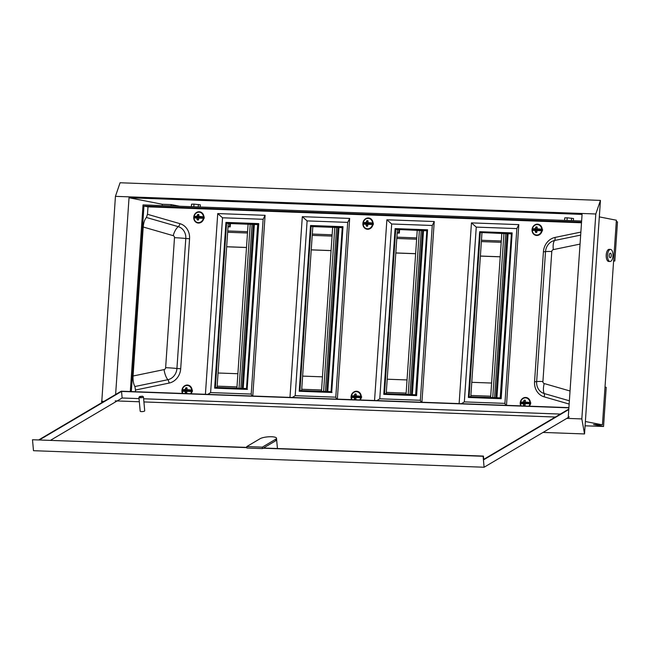 <?xml version="1.0" encoding="UTF-8"?>
<svg xmlns="http://www.w3.org/2000/svg" width="650" height="650" viewBox="0 0 650 650"><rect width="100%" height="100%" fill="white"/><g stroke="black" fill="none" stroke-linecap="round" stroke-linejoin="round"><path stroke-width="0.97" d="M607.571 254.93A6.053 2.706 92.1 0 0 610.033 261.503A6.053 2.706 92.1 0 0 612.934 255.978A6.053 2.706 92.1 0 0 610.472 249.405A6.053 2.706 92.1 0 0 607.571 254.93M610.472 249.405L609.123 249.356A6.053 2.706 92.1 0 0 606.222 254.881A6.053 2.706 92.1 0 0 608.676 261.454L610.033 261.503M610.098 257.717A2.267 1.016 92.1 0 0 610.171 257.725A2.267 1.016 92.1 0 0 611.26 255.572A2.267 1.016 92.1 0 0 610.407 253.191A2.267 1.016 92.1 0 0 610.334 253.183A2.267 1.016 92.1 0 0 609.245 255.336A2.267 1.016 92.1 0 0 610.098 257.717M599.568 216.938L616.387 220.22L602.436 424.848L585.626 421.566M602.436 424.848L593.507 424.523L603.549 426.481L585.333 425.815M171.121 205.936L171.21 204.588L162.281 204.254L162.191 205.611M179.757 206.253L171.21 204.588M227.654 232.269L247.479 232.993M312.227 235.373L332.053 236.096M396.801 238.477L416.626 239.208M481.366 241.581L501.199 242.312M500.216 256.774L480.382 256.043M415.642 253.671L395.809 252.939M331.069 250.567L311.236 249.836M246.496 247.463L226.663 246.732M613.616 260.796L614.827 261.032L613.608 260.991M500.207 256.823L480.382 256.1M415.634 253.719L395.809 252.996M331.061 250.616L311.236 249.893M246.488 247.512L226.663 246.789M616.289 221.618L617.5 221.853L614.827 261.032M490.709 396.199L470.876 395.468M406.136 393.096L386.303 392.364M321.563 389.992L301.73 389.261M236.99 386.88L217.157 386.157M600.446 200.395L595.806 213.98L581.831 418.925L584.529 433.948L600.446 200.395L120.071 182.764L115.432 196.349L101.709 402.707M605.012 387.067L606.222 387.303L603.549 426.481M581.831 418.925L566.816 418.372M103.951 401.383L101.457 401.294M584.529 433.948L543.034 432.429M595.806 213.98L115.432 196.349M115.188 400.879L139.336 401.765M143.91 401.936L555.336 417.04M568.23 417.511L582.075 214.394L129.033 197.763L115.619 394.493M129.033 197.763L162.281 204.254M191.376 206.684L191.547 204.181L193.984 204.116L200.33 204.815L200.184 207.001M564.582 220.382L564.753 217.88L567.19 217.815L573.536 218.514L573.389 220.699M491.603 383.045L471.778 382.314M407.03 379.941L387.205 379.21M322.457 376.838L302.632 376.106M237.884 373.734L218.059 373.002M501.288 240.996L481.463 240.264M416.715 237.892L396.89 237.161M332.142 234.788L312.317 234.057M247.569 231.684L227.744 230.953M571.415 220.626L571.586 218.132M567.011 220.472L567.19 217.815M198.209 206.928L198.38 204.433M193.806 206.773L193.984 204.116M275.616 439.294A8.702 2.145 -5.2 0 0 276.502 438.222A8.702 2.145 -5.2 0 0 271.659 436.751A8.702 2.145 -5.2 0 0 260.057 438.726L246.764 446.574L246.903 448.037L262.462 448.606L275.746 440.757L275.616 439.294L262.332 447.143L262.462 448.606M140.465 396.825L142.577 396.199L139.669 396.467L140.465 396.825M142.577 396.199L143.374 396.817A2.267 0.561 174.8 0 1 143.455 396.955A2.267 0.561 174.8 0 1 140.205 397.751A2.267 0.561 174.8 0 1 138.938 397.361A2.267 0.561 174.8 0 1 139.002 397.215L139.669 396.467M138.938 397.361L140.197 411.239A2.267 0.561 -5.2 0 0 141.456 411.621A2.267 0.561 -5.2 0 0 144.714 410.832L143.455 396.955M568.774 409.524L483.771 459.737L483.438 456.089L263.461 448.012M38.968 439.774L121.201 391.194L568.904 407.631M39.642 439.798L121.542 391.422L568.888 407.842M568.799 409.086L483.73 459.339M50.676 440.204L122.135 397.995L139.051 398.613M143.626 398.783L560.349 414.074M263.128 448.207L483.104 456.284L484.096 467.236L33.491 450.702L32.5 439.741L246.862 447.614M569.286 416.918L484.096 467.236M246.846 447.403L32.5 439.741M121.542 391.422L122.135 397.995M246.764 446.574L262.332 447.143M248.081 224.226L236.901 388.204M360.303 399.977A5.671 5.062 -78.9 0 0 357.24 391.332A5.671 5.062 -78.9 0 0 356.533 391.251A5.671 5.062 -78.9 0 0 351.926 393.957A5.671 5.062 -78.9 0 0 351.601 399.652M357.736 391.463A5.671 5.062 -78.9 0 0 357.541 391.446A5.671 5.062 -78.9 0 0 356.834 391.479M368.347 217.969A5.671 5.062 -78.9 0 0 362.928 223.039A5.671 5.062 -78.9 0 0 366.876 229.19A5.671 5.062 -78.9 0 0 367.575 229.271A5.671 5.062 -78.9 0 0 373.002 224.201A5.671 5.062 -78.9 0 0 369.054 218.051A5.671 5.062 -78.9 0 0 368.347 217.969M369.549 218.172A5.671 5.062 -78.9 0 0 369.354 218.164A5.671 5.062 -78.9 0 0 368.648 218.189M366.559 228.906A5.671 5.062 -78.9 0 0 367.388 229.255M199.201 211.762A5.671 5.062 -78.9 0 0 193.781 216.832A5.671 5.062 -78.9 0 0 197.73 222.982A5.671 5.062 -78.9 0 0 198.437 223.064A5.671 5.062 -78.9 0 0 203.856 217.986A5.671 5.062 -78.9 0 0 199.907 211.843A5.671 5.062 -78.9 0 0 199.201 211.762M200.403 211.965A5.671 5.062 -78.9 0 0 200.208 211.957A5.671 5.062 -78.9 0 0 199.501 211.981M197.413 222.69A5.671 5.062 -78.9 0 0 198.242 223.047M191.157 393.762A5.671 5.062 -78.9 0 0 188.094 385.125A5.671 5.062 -78.9 0 0 187.387 385.044A5.671 5.062 -78.9 0 0 182.78 387.749A5.671 5.062 -78.9 0 0 182.455 393.445M188.589 385.247A5.671 5.062 -78.9 0 0 188.394 385.239A5.671 5.062 -78.9 0 0 187.688 385.263M529.449 406.185A5.671 5.062 -78.9 0 0 526.386 397.54A5.671 5.062 -78.9 0 0 525.679 397.459A5.671 5.062 -78.9 0 0 521.072 400.164A5.671 5.062 -78.9 0 0 520.747 405.86M526.882 397.67A5.671 5.062 -78.9 0 0 526.687 397.654A5.671 5.062 -78.9 0 0 525.98 397.686M537.493 224.177A5.671 5.062 -78.9 0 0 532.074 229.247A5.671 5.062 -78.9 0 0 536.023 235.398A5.671 5.062 -78.9 0 0 536.721 235.479A5.671 5.062 -78.9 0 0 542.149 230.409A5.671 5.062 -78.9 0 0 538.2 224.258A5.671 5.062 -78.9 0 0 537.493 224.177M538.696 224.38A5.671 5.062 -78.9 0 0 538.501 224.372A5.671 5.062 -78.9 0 0 537.794 224.404M535.706 235.113A5.671 5.062 -78.9 0 0 536.526 235.463M511.396 233.894L480.293 232.489L469.097 396.727L500.216 397.873L511.42 233.626L480.293 232.489M481.967 232.814L470.787 396.793M426.823 230.791L395.72 229.377L384.524 393.624L415.642 394.769L426.847 230.523L395.72 229.377M397.394 229.71L386.214 393.689M342.249 227.687L312.821 226.606L301.641 390.585M312.821 226.606L311.147 226.273L299.951 390.52L331.069 391.666L342.274 227.419L311.147 226.273M257.676 224.583L228.248 223.502L217.068 387.481M228.248 223.502L226.574 223.169L215.377 387.416L246.496 388.554L257.701 224.315L226.574 223.169M506.488 405.34L518.814 224.624L471.453 222.885L459.128 403.601M581.506 222.771L147.989 206.854L147.485 214.297L179.961 223.665A15.137 13.504 101.1 0 1 189.564 238.769L180.7 368.761A15.137 13.504 101.1 0 1 169.097 383.086L135.501 390.024L135.387 391.723M421.923 402.236L434.241 221.52L386.88 219.781L374.554 400.498M337.35 399.132L349.668 218.416L302.307 216.678L289.981 397.394M252.777 396.029L265.094 215.312L217.734 213.574L205.416 394.29M516.847 228.597L476.255 227.102L464.336 401.895L504.928 403.382L516.847 228.597L518.814 224.624M501.183 398.71L512.143 232.903L479.668 231.709L468.366 397.459L501.183 398.71L512.143 232.903M581.62 221.008L143.032 204.904L130.309 391.536M581.547 222.137L143.967 206.074L131.324 391.568M135.501 390.024L134.891 386.523C133.445 383.89 132.836 380.388 133.063 376.009L143.219 227.012C143.585 222.658 144.649 219.481 146.412 217.482L147.485 214.297M147.989 206.854L143.967 206.074M471.453 222.885L476.255 227.102M461.459 403.691L464.336 401.895M505.716 405.316L504.928 403.382M468.366 397.459L500.841 398.645M432.274 225.485L391.682 223.998L379.762 398.791L420.355 400.278L432.274 225.485L434.241 221.52M386.88 219.781L391.682 223.998M376.886 400.587L379.762 398.791M421.143 402.204L420.355 400.278M416.609 395.606L427.57 229.791L395.094 228.605L383.793 394.355L416.609 395.606L427.57 229.791M383.793 394.355L416.268 395.541M342.997 226.688L310.521 225.501L299.219 391.251L331.695 392.438L342.997 226.688L331.695 392.438M299.219 391.251L332.036 392.502M347.701 222.381L307.109 220.894L295.189 395.688L335.782 397.174L347.701 222.381L349.668 218.416M336.57 399.1L335.782 397.174M292.313 397.475L295.189 395.688M302.307 216.678L307.109 220.894M258.424 223.584L225.948 222.398L214.646 388.148L247.122 389.334L258.757 223.649L247.122 389.334M214.646 388.148L247.463 389.399M263.128 219.278L222.536 217.791L210.616 392.584L251.209 394.071L263.128 219.278L265.094 215.312M251.997 395.996L251.209 394.071M207.74 394.371L210.616 392.584M217.734 213.574L222.536 217.791M204.149 217.328L203.401 216.856A5.241 4.68 -78.9 0 0 199.087 212.176A5.241 4.68 -78.9 0 0 194.131 216.474A7.759 1.081 6.3 0 1 197.121 216.296A7.759 4.054 -88.1 0 1 197.405 214.809L197.827 214.459L198.803 215.036M199.794 217.937L198.599 218.148A7.759 2.852 92.7 0 0 198.607 219.692L197.064 219.627A7.759 4.054 -88.1 0 1 196.999 218.083L194.025 217.921A5.241 4.68 -78.9 0 0 198.339 222.609A5.241 4.68 -78.9 0 0 203.304 218.303L198.469 218.132L203.255 218.099M199.786 217.986L203.84 218.099M194.147 216.547L198.981 217.311L199.355 216.881M197.405 214.809L197.657 214.89A7.572 3.957 91.9 0 0 197.381 216.344L199.046 217.068M194.139 216.588L194.074 216.499C194.829 213.614 196.584 212.103 199.331 211.973A5.484 4.899 101.1 0 1 200.013 212.054L200.874 212.225A5.484 4.899 101.1 0 1 201.175 212.29M197.827 214.459A7.459 1.032 6.3 0 1 198.242 214.476A7.459 1.032 6.3 0 1 198.673 214.492L198.957 214.874A7.759 2.852 92.7 0 0 198.721 216.361L198.721 216.385A7.759 1.081 6.3 0 1 203.401 216.856L204.336 217.124M204.246 218.327L203.775 218.327A5.484 4.899 101.1 0 1 198.575 222.901A5.484 4.899 101.1 0 1 197.909 222.82A5.484 4.899 101.1 0 1 194.236 219.188M199.079 223.039A5.484 4.899 101.1 0 1 198.77 222.991L197.909 222.82C195.544 222.186 194.236 220.553 193.968 217.929L197.259 218.083A7.572 3.957 91.9 0 0 197.324 219.594L197.064 219.627M198.477 218.091L194.74 217.555L198.981 217.953M198.486 219.594L197.324 219.594L197.429 220.025M194.659 217.555A5.484 4.899 101.1 0 1 194.683 217.149L194.74 217.555A5.297 4.729 -78.9 0 1 194.773 217.141L198.981 217.311M198.437 219.789L197.527 219.789L198.274 220.057M199.899 217.937L198.469 218.132L198.607 219.692M198.502 219.635L198.502 219.635A7.572 2.779 -87.3 0 1 198.486 218.14M198.754 215.272L197.893 214.727A7.28 1.008 -173.7 0 1 198.299 214.744A7.28 1.008 -173.7 0 1 198.713 214.76L198.673 214.492M203.897 217.514L199.956 217.157L203.905 217.311M199.851 217.1L198.762 216.588A7.572 1.048 -173.7 0 1 203.328 217.068M198.957 214.874L198.835 214.939A7.572 2.779 -87.3 0 0 198.616 216.369L199.899 217.141M203.686 217.149L203.873 216.946A5.484 4.899 101.1 0 0 200.013 212.054L199.331 211.973M228.044 226.549L230.197 226.891L230.425 223.576M229.678 223.551L229.458 226.744M228.02 226.809L230.197 226.891M192.335 390.569L191.588 390.098A5.241 4.68 -78.9 0 0 187.241 385.458A5.241 4.68 -78.9 0 0 182.309 389.797A7.759 1.105 6 0 1 185.307 389.586A7.759 4.054 -88.5 0 1 185.575 388.099L185.998 387.741L186.972 388.326M187.98 391.219L186.786 391.422A7.759 2.844 92.3 0 0 186.81 392.966L185.266 392.917A7.759 4.054 -88.5 0 1 185.185 391.373L182.211 391.243A5.241 4.68 -78.9 0 0 182.821 393.461M187.972 391.267L192.026 391.349M182.325 389.87L187.168 390.601L187.533 390.154M185.575 388.099L185.827 388.18A7.572 3.957 91.5 0 0 185.567 389.634L187.232 390.349M182.325 389.902L182.252 389.821C182.991 386.929 184.73 385.409 187.476 385.255A5.484 4.899 101.1 0 1 188.199 385.336L189.061 385.507A5.484 4.899 101.1 0 1 189.361 385.572M185.998 387.741A7.459 1.056 6 0 1 186.412 387.757A7.459 1.056 6 0 1 186.843 387.774L187.127 388.148A7.759 2.844 92.3 0 0 186.907 389.642A7.759 1.105 6 0 1 191.588 390.098L192.522 390.374M192.441 391.568L186.851 391.227L191.969 391.576A5.484 4.899 101.1 0 1 191.116 393.762M190.58 393.746A5.241 4.68 -78.9 0 0 191.498 391.552L191.449 391.349M186.672 391.373L182.236 391.251M187.168 391.243L185.453 391.373A7.572 3.957 91.5 0 0 185.526 392.876L185.266 392.917M186.688 392.884L185.526 392.876L185.632 393.315M182.845 390.877A5.484 4.899 101.1 0 1 182.869 390.471L182.926 390.869A5.297 4.729 -78.9 0 1 182.951 390.463L187.168 390.601M186.631 393.079L185.729 393.071L186.477 393.339M186.704 392.917L186.704 392.917A7.572 2.779 -87.7 0 1 186.68 391.414L186.81 392.966M186.932 388.554L186.062 388.017A7.28 1.032 -174 0 1 186.469 388.026A7.28 1.032 -174 0 1 186.883 388.042L186.843 387.774M192.083 390.764L188.143 390.431L192.091 390.561M188.029 390.374L186.948 389.862A7.572 1.073 -174 0 1 191.514 390.317M187.127 388.148L187.005 388.221A7.572 2.779 -87.7 0 0 186.794 389.642M191.872 390.39L192.059 390.187A5.484 4.899 101.1 0 0 188.199 385.336L187.476 385.255M361.481 396.776L360.734 396.313A5.241 4.68 -78.9 0 0 356.387 391.666A5.241 4.68 -78.9 0 0 351.455 396.004A7.759 1.105 6 0 1 354.453 395.793A7.759 4.054 -88.5 0 1 354.721 394.306L355.144 393.957L356.119 394.534M357.126 397.426L355.932 397.629A7.759 2.844 92.3 0 0 355.956 399.181L354.404 399.124A7.759 4.054 -88.5 0 1 354.331 397.581L351.358 397.451A5.241 4.68 -78.9 0 0 351.967 399.669M357.118 397.475L361.173 397.556M351.91 396.256L356.314 396.809L356.679 396.37M354.721 394.306L354.973 394.387A7.572 3.957 91.5 0 0 354.713 395.842L356.379 396.557M356.647 391.471A5.484 4.899 101.1 0 1 357.346 391.544L358.207 391.714A5.484 4.899 101.1 0 1 358.507 391.787M355.144 393.957A7.459 1.056 6 0 1 355.558 393.965A7.459 1.056 6 0 1 355.989 393.981L356.273 394.363A7.759 2.844 92.3 0 0 356.054 395.85A7.759 1.105 6 0 1 360.734 396.313L361.668 396.581M361.587 397.776L355.997 397.434L361.116 397.784A5.484 4.899 101.1 0 1 360.262 399.969M359.726 399.953A5.241 4.68 -78.9 0 0 360.644 397.759L360.596 397.556M351.536 397.264L354.599 397.581A7.572 3.957 91.5 0 0 354.673 399.092L354.404 399.124M351.553 397.256L356.289 397.223L351.553 397.256L351.877 399.669M355.818 397.581L354.445 397.386L356.314 397.451M355.834 399.092L354.673 399.092L354.778 399.523M351.999 396.671L352.072 397.085A5.297 4.729 -78.9 0 1 352.097 396.671L351.999 396.671A5.484 4.899 101.1 0 0 351.991 397.085M355.777 399.287L354.876 399.279L355.623 399.547M355.826 397.629A7.572 2.779 -87.7 0 0 355.842 399.124L355.956 399.181M351.975 396.435L356.314 396.809M352.576 393.534A5.484 4.899 101.1 0 1 356.598 391.463C353.876 391.617 352.137 393.136 351.398 396.029L351.618 396.289M356.078 394.761L355.209 394.225A7.28 1.032 -174 0 1 355.615 394.233A7.28 1.032 -174 0 1 356.029 394.249L355.989 393.981M361.229 396.971L357.289 396.646L361.238 396.768M357.175 396.581L356.094 396.069A7.572 1.073 -174 0 1 360.661 396.524M356.273 394.363L356.151 394.428A7.572 2.779 -87.7 0 0 355.94 395.858M361.018 396.598L361.205 396.394A5.484 4.899 101.1 0 0 357.346 391.544L356.623 391.463M397.191 232.757L399.344 233.098L399.571 229.791M398.824 229.759L398.604 232.952M397.166 233.017L399.344 233.098M373.295 223.535L372.548 223.064A5.241 4.68 -78.9 0 0 368.233 218.384A5.241 4.68 -78.9 0 0 363.277 222.682A7.759 1.081 6.3 0 1 366.267 222.503A7.759 4.054 -88.1 0 1 366.551 221.016L366.974 220.667L367.949 221.252M368.94 224.144L367.746 224.356A7.759 2.852 92.7 0 0 367.754 225.899L366.21 225.834A7.759 4.054 -88.1 0 1 366.145 224.291L363.171 224.136A5.241 4.68 -78.9 0 0 367.486 228.816A5.241 4.68 -78.9 0 0 372.45 224.51L367.616 224.339L372.401 224.307M368.932 224.193L372.986 224.307M363.293 222.755L368.127 223.527L368.493 223.088M366.551 221.016L366.803 221.097A7.572 3.957 91.9 0 0 366.527 222.552L368.192 223.275M368.493 218.181A5.484 4.899 101.1 0 1 369.159 218.262L370.021 218.432A5.484 4.899 101.1 0 1 370.321 218.498M366.974 220.667A7.459 1.032 6.3 0 1 367.388 220.683A7.459 1.032 6.3 0 1 367.819 220.699L368.103 221.081A7.759 2.852 92.7 0 0 367.868 222.568L367.868 222.592A7.759 1.081 6.3 0 1 372.548 223.064L373.482 223.332M373.392 224.534L372.921 224.534A5.484 4.899 101.1 0 1 367.721 229.109A5.484 4.899 101.1 0 1 367.055 229.028A5.484 4.899 101.1 0 1 363.382 225.396M368.225 229.247A5.484 4.899 101.1 0 1 367.916 229.198L367.055 229.028C364.691 228.394 363.382 226.761 363.114 224.136L366.405 224.291A7.572 3.957 91.9 0 0 366.47 225.802L366.21 225.834M363.171 224.136L368.127 224.161M367.632 225.802L366.47 225.802L366.576 226.232M363.781 223.771L363.829 223.356A5.484 4.899 101.1 0 0 363.805 223.762L363.886 223.762A5.297 4.729 -78.9 0 1 363.919 223.356L368.127 223.527M367.583 225.997L366.673 225.997L367.421 226.273M367.648 225.851L367.648 225.851A7.572 2.779 -87.3 0 1 367.632 224.347L367.754 225.899M367.9 221.479L367.039 220.935A7.28 1.008 -173.7 0 1 367.445 220.951A7.28 1.008 -173.7 0 1 367.859 220.967L367.819 220.699M373.043 223.722L369.102 223.364L373.051 223.527M368.859 223.178L367.908 222.796A7.572 1.048 -173.7 0 1 372.474 223.275M368.103 221.081L367.981 221.146A7.572 2.779 -87.3 0 0 367.762 222.576M372.832 223.356L373.019 223.153A5.484 4.899 101.1 0 0 369.159 218.262L368.477 218.181C365.731 218.311 363.976 219.822 363.22 222.706L363.789 223.113M542.441 229.743L541.694 229.271A5.241 4.68 -78.9 0 0 537.379 224.591A5.241 4.68 -78.9 0 0 532.415 228.898A7.759 1.081 6.3 0 1 535.413 228.719A7.759 4.054 -88.1 0 1 535.697 227.232L536.12 226.874L537.095 227.459M538.086 230.36L536.892 230.563A7.759 2.852 92.7 0 0 536.9 232.107L535.356 232.042A7.759 4.054 -88.1 0 1 535.291 230.498L532.317 230.344A5.241 4.68 -78.9 0 0 536.632 235.024A5.241 4.68 -78.9 0 0 541.596 230.717L536.762 230.555L541.548 230.523M538.078 230.409L542.133 230.514M532.439 228.963L537.274 229.734L537.639 229.296M535.697 227.232L535.949 227.305A7.572 3.957 91.9 0 0 535.673 228.759L537.339 229.482M537.639 224.396A5.484 4.899 101.1 0 1 538.306 224.469L539.167 224.64A5.484 4.899 101.1 0 1 539.467 224.705M536.12 226.874A7.459 1.032 6.3 0 1 536.534 226.891A7.459 1.032 6.3 0 1 536.965 226.907L537.249 227.289A7.759 2.852 92.7 0 0 537.014 228.784L537.014 228.8A7.759 1.081 6.3 0 1 541.694 229.271L542.628 229.539M542.539 230.742L542.067 230.742A5.484 4.899 101.1 0 1 536.859 235.316A5.484 4.899 101.1 0 1 536.201 235.235A5.484 4.899 101.1 0 1 532.529 231.603M532.878 229.149L533.065 229.564A5.297 4.729 -78.9 0 0 533.033 229.97L537.274 230.376M537.371 235.454A5.484 4.899 101.1 0 1 537.062 235.406L536.201 235.235C533.837 234.601 532.529 232.968 532.261 230.344L535.551 230.498A7.572 3.957 91.9 0 0 535.616 232.009L535.356 232.042M536.77 230.506L532.342 230.352M532.504 230.141L532.967 230.141L532.935 229.32L537.274 229.734M536.778 232.018L535.616 232.009L535.722 232.44M536.729 232.204L535.819 232.204L536.567 232.481M536.794 232.058L536.794 232.058A7.572 2.779 -87.3 0 1 536.778 230.555L536.9 232.107M537.046 227.687L536.185 227.143A7.28 1.008 -173.7 0 1 536.591 227.159A7.28 1.008 -173.7 0 1 537.006 227.175L536.965 226.907M542.189 229.929L538.249 229.572L542.197 229.734M538.135 229.515L536.9 228.808A7.572 2.779 -87.3 0 1 537.128 227.354L537.054 229.003A7.572 1.048 -173.7 0 1 541.621 229.482M541.978 229.564L542.165 229.361A5.484 4.899 101.1 0 0 538.306 224.469L537.623 224.388C534.869 224.518 533.122 226.029 532.366 228.914L532.935 229.32M530.628 402.992L529.88 402.521A5.241 4.68 -78.9 0 0 525.533 397.873A5.241 4.68 -78.9 0 0 520.601 402.212A7.759 1.105 6 0 1 523.591 402.009A7.759 4.054 -88.5 0 1 523.867 400.514L524.29 400.164L525.265 400.741M526.273 403.634L525.078 403.845A7.759 2.844 92.3 0 0 525.102 405.389L523.551 405.332A7.759 4.054 -88.5 0 1 523.477 403.788L520.504 403.658A5.241 4.68 -78.9 0 0 521.113 405.876A5.484 4.899 101.1 0 1 520.715 404.885M526.264 403.683L530.319 403.764M520.617 402.285L525.46 403.016L525.826 402.577M523.867 400.514L524.119 400.595A7.572 3.957 91.5 0 0 523.859 402.049L525.525 402.764M525.793 397.678A5.484 4.899 101.1 0 1 526.492 397.751L527.353 397.922A5.484 4.899 101.1 0 1 527.654 397.995M524.29 400.164A7.459 1.056 6 0 1 524.704 400.173A7.459 1.056 6 0 1 525.135 400.189L525.419 400.571A7.759 2.844 92.3 0 0 525.2 402.058L525.192 402.082A7.759 1.105 6 0 1 529.88 402.521L530.814 402.789M530.733 403.991L530.262 403.991A5.484 4.899 101.1 0 1 529.409 406.185M521.056 402.464L521.243 402.878A5.297 4.729 -78.9 0 0 521.219 403.293L525.46 403.658M528.872 406.161A5.241 4.68 -78.9 0 0 529.791 403.967L529.742 403.764M520.683 403.471L525.346 403.601L520.528 403.674M524.964 403.788L523.746 403.788A7.572 3.957 91.5 0 0 523.819 405.299L523.551 405.332M521.024 405.876L520.455 403.666L521.154 403.463L521.121 402.642L525.46 403.016M524.924 405.494L523.819 405.299L523.924 405.73M524.972 403.837A7.572 2.779 -87.7 0 0 524.989 405.332L524.769 405.762M526.378 403.634L524.956 403.829L525.102 405.389M525.224 400.969L524.355 400.433A7.28 1.032 -174 0 1 524.761 400.441A7.28 1.032 -174 0 1 525.176 400.457L525.135 400.189M530.376 403.179L526.435 402.854L530.384 402.984M526.321 402.797L525.241 402.285A7.572 1.073 -174 0 1 529.807 402.732M525.419 400.571L525.298 400.636A7.572 2.779 -87.7 0 0 525.086 402.066L526.378 402.838M530.164 402.805L530.351 402.602A5.484 4.899 101.1 0 0 526.492 397.751L525.769 397.67C523.023 397.824 521.284 399.344 520.544 402.236L521.113 402.642M332.654 227.329L321.474 391.308M417.227 230.433L406.047 394.412M501.8 233.537L490.62 397.516M250.209 224.307L239.029 388.286M252.037 224.372L240.857 388.351M253.354 224.421L242.182 388.399M254.369 224.461L243.197 388.44M569.148 404.056L544.156 396.849A15.137 13.504 101.1 0 1 534.552 381.753L543.416 251.761A15.137 13.504 101.1 0 1 555.019 237.437L580.864 232.091M580.052 244.091L553.337 249.616A2.031 1.812 -78.9 0 0 551.785 251.534L542.921 381.526A2.031 1.812 -78.9 0 0 544.212 383.549L570.034 390.999M569.367 400.79L544.164 393.526A11.854 10.587 101.1 0 1 536.648 381.696L545.504 251.704A11.854 10.587 101.1 0 1 554.604 240.484L580.661 235.097M553.337 249.616A11.351 4.794 -101.7 0 1 554.604 240.484A3.786 1.601 78.3 0 0 555.019 237.437M551.785 251.534A11.351 0.715 -176.1 0 0 545.504 251.704L543.416 251.761M542.921 381.526A11.351 0.715 -176.1 0 0 536.648 381.696L534.552 381.753M544.212 383.549A11.351 5.103 106.1 0 0 544.164 393.526A3.786 1.698 -73.9 0 1 544.156 396.849M133.063 376.009L164.076 369.598A2.031 1.812 -78.9 0 0 165.636 367.681L174.493 237.689A2.031 1.812 -78.9 0 0 173.209 235.666L143.219 227.012M179.961 223.665A3.786 1.698 -73.9 0 1 178.271 226.663A11.854 10.587 101.1 0 1 185.794 238.501L176.93 368.493A11.854 10.587 101.1 0 1 167.838 379.714L134.891 386.523M146.412 217.482L178.271 226.663A11.351 5.103 106.1 0 0 173.209 235.666M189.564 238.769L185.794 238.501A11.351 0.715 -176.1 0 0 174.493 237.689M180.7 368.761L176.93 368.493A11.351 0.715 -176.1 0 0 165.636 367.681M169.097 383.086A3.786 1.601 78.3 0 0 167.838 379.714A11.351 4.794 -101.7 0 1 164.076 369.598M195.244 214.037A5.484 4.899 101.1 0 1 199.306 211.973M199.997 217.766L203.864 217.921M194.277 216.694A7.572 1.048 -173.7 0 1 197.202 216.523L199.111 216.767M203.612 218.107L204.092 218.107M183.43 387.319A5.484 4.899 101.1 0 1 187.452 385.255M182.788 393.461A5.484 4.899 101.1 0 1 182.423 392.47M188.183 391.048L192.051 391.17M182.463 390.016A7.572 1.073 -174 0 1 185.388 389.813L187.298 390.041M191.807 391.357L192.278 391.357M351.934 399.669A5.484 4.899 101.1 0 1 351.569 398.678M357.329 397.256L361.197 397.377M351.609 396.224A7.572 1.073 -174 0 1 354.534 396.021L356.444 396.248M360.953 397.564L361.424 397.564M357.232 397.426L355.81 397.621L355.834 399.141M364.39 220.244A5.484 4.899 101.1 0 1 368.452 218.181M369.143 223.974L373.011 224.128M363.423 222.909A7.572 1.048 -173.7 0 1 366.348 222.731L368.257 222.974M367.624 224.299L363.366 223.933M372.759 224.315L373.238 224.315M369.046 224.144L367.616 224.339M533.536 226.46A5.484 4.899 101.1 0 1 537.599 224.388M532.951 229.97A5.484 4.899 101.1 0 1 532.976 229.564M538.281 230.181L542.157 230.344M532.569 229.117A7.572 1.048 -173.7 0 1 535.494 228.938L537.404 229.182M541.905 230.523L542.384 230.523M538.192 230.352L536.762 230.555M521.722 399.742A5.484 4.899 101.1 0 1 525.744 397.67M521.137 403.293A5.484 4.899 101.1 0 1 521.162 402.886M526.476 403.463L530.343 403.593M520.756 402.431A7.572 1.073 -174 0 1 523.673 402.228L525.59 402.464M530.099 403.772L530.571 403.772M334.783 227.411L323.602 391.389M336.611 227.476L325.431 391.454M337.927 227.524L326.755 391.503M338.942 227.565L327.771 391.544M419.356 230.514L408.176 394.493M421.184 230.579L410.004 394.558M422.5 230.628L411.328 394.607M423.516 230.669L412.344 394.648M503.929 233.618L492.749 397.597M505.757 233.683L494.577 397.662M507.073 233.732L495.901 397.711M508.089 233.773L496.909 397.751M276.502 438.222L277.436 448.524M198.77 214.776L198.599 216.377M182.406 391.048L182.731 393.453M188.086 391.219L186.664 391.414M186.94 388.058L186.778 389.659L188.086 390.423M356.086 394.266L355.924 395.866L357.232 396.63M367.916 220.984L367.746 222.584L369.046 223.348M536.892 228.792L538.192 229.556M525.233 400.473L525.07 402.074"/></g></svg>
